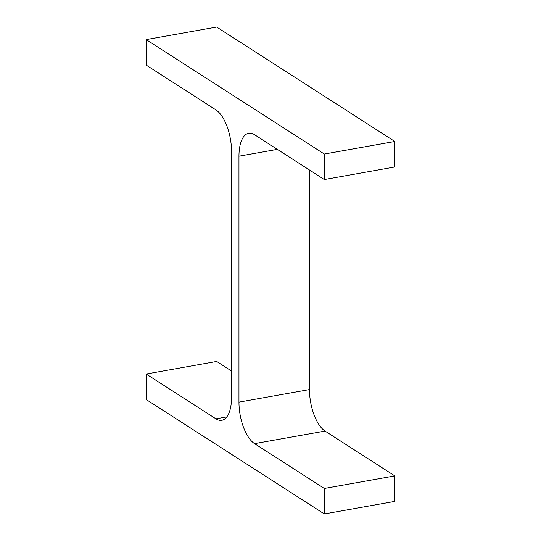 <?xml version="1.0" encoding="UTF-8"?>
<svg xmlns="http://www.w3.org/2000/svg" width="541" height="541" viewBox="0 0 541 541"><rect width="100%" height="100%" fill="white"/><g stroke="black" fill="none" stroke-linecap="round" stroke-linejoin="round"><path stroke-width="0.81" d="M231.534 151.419L231.534 397.365A33.461 14.668 -100.1 0 1 221.817 420.296A33.461 14.668 -100.1 0 1 215.947 418.842L146.178 374.02L146.178 399.515L324.323 513.95L324.323 488.455L254.547 443.634A33.461 14.668 -100.1 0 1 238.96 402.132L238.96 156.187A33.461 14.668 -100.1 0 1 248.684 133.255A33.461 14.668 -100.1 0 1 254.547 134.709L324.323 179.531L324.323 154.036L146.178 39.601L146.178 65.096L215.947 109.918A33.461 14.668 -100.1 0 1 231.534 151.419M231.534 371.018L216.677 361.469L146.178 374.02M324.323 488.455L394.822 475.904L394.822 501.399L324.323 513.95M394.822 475.904L325.053 431.082L254.547 443.634M309.466 169.982L309.466 389.581A33.461 14.668 -100.1 0 0 325.053 431.082M324.323 154.036L394.822 141.485L394.822 166.98L324.323 179.531M394.822 141.485L216.677 27.05L146.178 39.601M226.814 416.908L215.947 418.842M309.466 389.581L238.96 402.132M277.35 149.357L238.96 156.187"/></g></svg>
